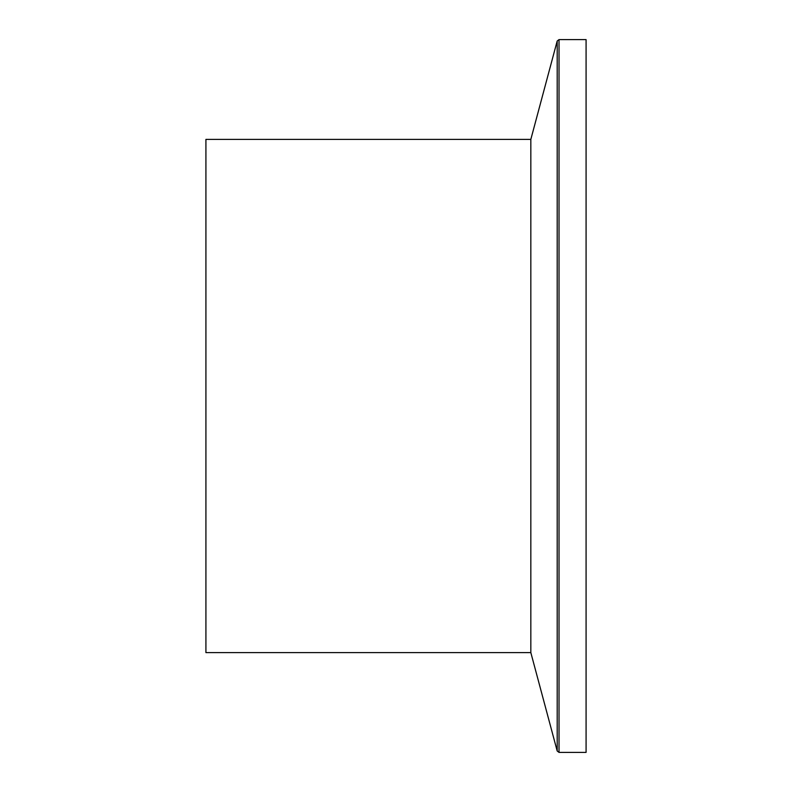<?xml version="1.0" encoding="UTF-8"?>
<svg xmlns="http://www.w3.org/2000/svg" width="792" height="792" viewBox="0 0 792 792"><rect width="100%" height="100%" fill="white"/><g stroke="black" fill="none" stroke-linecap="round" stroke-linejoin="round"><path stroke-width="1.19" d="M559.023 752.4L586.08 752.4L586.08 39.6L559.023 39.6L559.023 752.4L557.192 750.994L557.192 41.006L530.828 139.392L205.92 139.392L205.92 652.608L530.828 652.608L530.828 139.392M530.828 652.608L557.192 750.994M559.023 39.6L557.192 41.006"/></g></svg>
